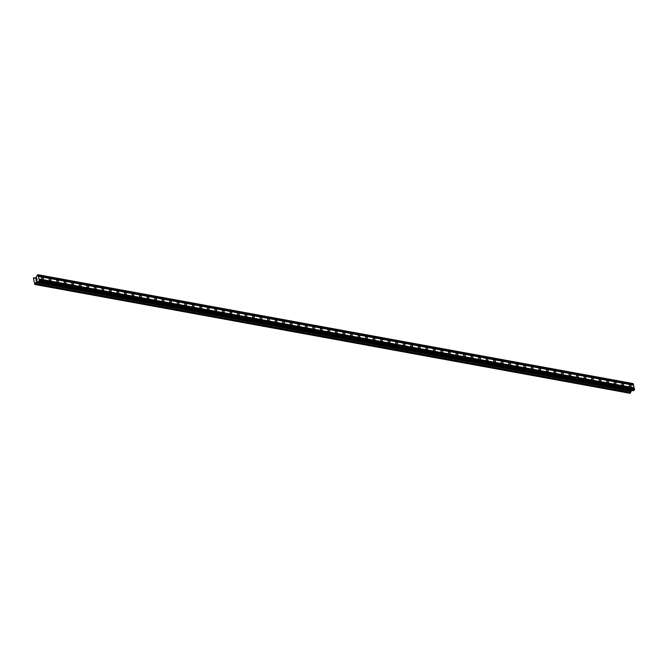 <?xml version="1.0" encoding="UTF-8"?>
<svg xmlns="http://www.w3.org/2000/svg" width="668" height="668" viewBox="0 0 668 668"><rect width="100%" height="100%" fill="white"/><g stroke="black" fill="none" stroke-linecap="round" stroke-linejoin="round"><path stroke-width="1" d="M630.408 386.822A1.136 0.735 -128.1 0 1 629.949 384.843A1.136 0.735 -128.1 0 1 630.408 386.822M622.877 385.444A1.136 0.735 -128.1 0 1 622.417 383.465A1.136 0.735 -128.1 0 1 622.877 385.444M615.337 384.067A1.136 0.735 -128.1 0 1 614.886 382.088A1.136 0.735 -128.1 0 1 615.337 384.067M607.805 382.689A1.136 0.735 -128.1 0 1 607.346 380.71A1.136 0.735 -128.1 0 1 607.805 382.689M600.273 381.311A1.136 0.735 -128.1 0 1 599.814 379.332A1.136 0.735 -128.1 0 1 600.273 381.311M592.741 379.933A1.136 0.735 -128.1 0 1 592.282 377.954A1.136 0.735 -128.1 0 1 592.741 379.933M585.201 378.556A1.136 0.735 -128.1 0 1 584.742 376.577A1.136 0.735 -128.1 0 1 585.201 378.556M577.67 377.178A1.136 0.735 -128.1 0 1 577.21 375.199A1.136 0.735 -128.1 0 1 577.67 377.178M570.138 375.8A1.136 0.735 -128.1 0 1 569.679 373.821A1.136 0.735 -128.1 0 1 570.138 375.8M562.598 374.422A1.136 0.735 -128.1 0 1 562.147 372.443A1.136 0.735 -128.1 0 1 562.598 374.422M555.066 373.045A1.136 0.735 -128.1 0 1 554.607 371.066A1.136 0.735 -128.1 0 1 555.066 373.045M547.535 371.667A1.136 0.735 -128.1 0 1 547.075 369.688A1.136 0.735 -128.1 0 1 547.535 371.667M539.995 370.297A1.136 0.735 -128.1 0 1 539.544 368.31A1.136 0.735 -128.1 0 1 539.995 370.297M532.463 368.92A1.136 0.735 -128.1 0 1 532.004 366.932A1.136 0.735 -128.1 0 1 532.463 368.92M524.931 367.542A1.136 0.735 -128.1 0 1 524.472 365.555A1.136 0.735 -128.1 0 1 524.931 367.542M517.391 366.164A1.136 0.735 -128.1 0 1 516.94 364.177A1.136 0.735 -128.1 0 1 517.391 366.164M509.859 364.786A1.136 0.735 -128.1 0 1 509.4 362.799A1.136 0.735 -128.1 0 1 509.859 364.786M502.328 363.409A1.136 0.735 -128.1 0 1 501.868 361.421A1.136 0.735 -128.1 0 1 502.328 363.409M494.796 362.031A1.136 0.735 -128.1 0 1 494.337 360.044A1.136 0.735 -128.1 0 1 494.796 362.031M487.256 360.653A1.136 0.735 -128.1 0 1 486.805 358.666A1.136 0.735 -128.1 0 1 487.256 360.653M479.724 359.275A1.136 0.735 -128.1 0 1 479.265 357.288A1.136 0.735 -128.1 0 1 479.724 359.275M472.192 357.898A1.136 0.735 -128.1 0 1 471.733 355.91A1.136 0.735 -128.1 0 1 472.192 357.898M464.652 356.52A1.136 0.735 -128.1 0 1 464.202 354.533A1.136 0.735 -128.1 0 1 464.652 356.52M457.121 355.142A1.136 0.735 -128.1 0 1 456.661 353.155A1.136 0.735 -128.1 0 1 457.121 355.142M449.589 353.764A1.136 0.735 -128.1 0 1 449.13 351.777A1.136 0.735 -128.1 0 1 449.589 353.764M442.049 352.387A1.136 0.735 -128.1 0 1 441.598 350.408A1.136 0.735 -128.1 0 1 442.049 352.387M434.517 351.009A1.136 0.735 -128.1 0 1 434.058 349.03A1.136 0.735 -128.1 0 1 434.517 351.009M426.986 349.631A1.136 0.735 -128.1 0 1 426.526 347.652A1.136 0.735 -128.1 0 1 426.986 349.631M419.454 348.253A1.136 0.735 -128.1 0 1 418.995 346.274A1.136 0.735 -128.1 0 1 419.454 348.253M411.914 346.876A1.136 0.735 -128.1 0 1 411.463 344.897A1.136 0.735 -128.1 0 1 411.914 346.876M404.382 345.498A1.136 0.735 -128.1 0 1 403.923 343.519A1.136 0.735 -128.1 0 1 404.382 345.498M396.85 344.12A1.136 0.735 -128.1 0 1 396.391 342.141A1.136 0.735 -128.1 0 1 396.85 344.12M389.31 342.742A1.136 0.735 -128.1 0 1 388.859 340.764A1.136 0.735 -128.1 0 1 389.31 342.742M381.779 341.365A1.136 0.735 -128.1 0 1 381.319 339.386A1.136 0.735 -128.1 0 1 381.779 341.365M374.247 339.987A1.136 0.735 -128.1 0 1 373.788 338.008A1.136 0.735 -128.1 0 1 374.247 339.987M366.707 338.609A1.136 0.735 -128.1 0 1 366.256 336.63A1.136 0.735 -128.1 0 1 366.707 338.609M359.175 337.231A1.136 0.735 -128.1 0 1 358.716 335.252A1.136 0.735 -128.1 0 1 359.175 337.231M351.644 335.854A1.136 0.735 -128.1 0 1 351.184 333.875A1.136 0.735 -128.1 0 1 351.644 335.854M344.112 334.476A1.136 0.735 -128.1 0 1 343.653 332.497A1.136 0.735 -128.1 0 1 344.112 334.476M336.572 333.098A1.136 0.735 -128.1 0 1 336.113 331.119A1.136 0.735 -128.1 0 1 336.572 333.098M329.04 331.72A1.136 0.735 -128.1 0 1 328.581 329.741A1.136 0.735 -128.1 0 1 329.04 331.72M321.508 330.343A1.136 0.735 -128.1 0 1 321.049 328.364A1.136 0.735 -128.1 0 1 321.508 330.343M313.968 328.965A1.136 0.735 -128.1 0 1 313.517 326.986A1.136 0.735 -128.1 0 1 313.968 328.965M306.437 327.587A1.136 0.735 -128.1 0 1 305.977 325.608A1.136 0.735 -128.1 0 1 306.437 327.587M298.905 326.209A1.136 0.735 -128.1 0 1 298.446 324.231A1.136 0.735 -128.1 0 1 298.905 326.209M291.365 324.832A1.136 0.735 -128.1 0 1 290.914 322.853A1.136 0.735 -128.1 0 1 291.365 324.832M283.833 323.454A1.136 0.735 -128.1 0 1 283.374 321.475A1.136 0.735 -128.1 0 1 283.833 323.454M276.301 322.076A1.136 0.735 -128.1 0 1 275.842 320.097A1.136 0.735 -128.1 0 1 276.301 322.076M268.77 320.698A1.136 0.735 -128.1 0 1 268.311 318.719A1.136 0.735 -128.1 0 1 268.77 320.698M261.23 319.321A1.136 0.735 -128.1 0 1 260.77 317.342A1.136 0.735 -128.1 0 1 261.23 319.321M253.698 317.943A1.136 0.735 -128.1 0 1 253.239 315.964A1.136 0.735 -128.1 0 1 253.698 317.943M246.166 316.565A1.136 0.735 -128.1 0 1 245.707 314.586A1.136 0.735 -128.1 0 1 246.166 316.565M238.626 315.187A1.136 0.735 -128.1 0 1 238.175 313.209A1.136 0.735 -128.1 0 1 238.626 315.187M231.095 313.81A1.136 0.735 -128.1 0 1 230.635 311.831A1.136 0.735 -128.1 0 1 231.095 313.81M223.563 312.432A1.136 0.735 -128.1 0 1 223.104 310.453A1.136 0.735 -128.1 0 1 223.563 312.432M216.023 311.054A1.136 0.735 -128.1 0 1 215.572 309.075A1.136 0.735 -128.1 0 1 216.023 311.054M208.491 309.676A1.136 0.735 -128.1 0 1 208.032 307.697A1.136 0.735 -128.1 0 1 208.491 309.676M200.959 308.299A1.136 0.735 -128.1 0 1 200.5 306.32A1.136 0.735 -128.1 0 1 200.959 308.299M193.419 306.921A1.136 0.735 -128.1 0 1 192.968 304.942A1.136 0.735 -128.1 0 1 193.419 306.921M185.888 305.543A1.136 0.735 -128.1 0 1 185.428 303.564A1.136 0.735 -128.1 0 1 185.888 305.543M178.356 304.165A1.136 0.735 -128.1 0 1 177.897 302.186A1.136 0.735 -128.1 0 1 178.356 304.165M170.824 302.788A1.136 0.735 -128.1 0 1 170.365 300.809A1.136 0.735 -128.1 0 1 170.824 302.788M163.284 301.41A1.136 0.735 -128.1 0 1 162.833 299.431A1.136 0.735 -128.1 0 1 163.284 301.41M155.753 300.032A1.136 0.735 -128.1 0 1 155.293 298.053A1.136 0.735 -128.1 0 1 155.753 300.032M148.221 298.654A1.136 0.735 -128.1 0 1 147.762 296.675A1.136 0.735 -128.1 0 1 148.221 298.654M140.681 297.277A1.136 0.735 -128.1 0 1 140.23 295.298A1.136 0.735 -128.1 0 1 140.681 297.277M133.149 295.899A1.136 0.735 -128.1 0 1 132.69 293.92A1.136 0.735 -128.1 0 1 133.149 295.899M125.617 294.521A1.136 0.735 -128.1 0 1 125.158 292.542A1.136 0.735 -128.1 0 1 125.617 294.521M118.077 293.143A1.136 0.735 -128.1 0 1 117.626 291.164A1.136 0.735 -128.1 0 1 118.077 293.143M110.546 291.766A1.136 0.735 -128.1 0 1 110.086 289.787A1.136 0.735 -128.1 0 1 110.546 291.766M103.014 290.388A1.136 0.735 -128.1 0 1 102.555 288.409A1.136 0.735 -128.1 0 1 103.014 290.388M95.482 289.01A1.136 0.735 -128.1 0 1 95.023 287.031A1.136 0.735 -128.1 0 1 95.482 289.01M87.942 287.632A1.136 0.735 -128.1 0 1 87.491 285.654A1.136 0.735 -128.1 0 1 87.942 287.632M80.41 286.255A1.136 0.735 -128.1 0 1 79.951 284.276A1.136 0.735 -128.1 0 1 80.41 286.255M72.879 284.877A1.136 0.735 -128.1 0 1 72.42 282.898A1.136 0.735 -128.1 0 1 72.879 284.877M65.339 283.499A1.136 0.735 -128.1 0 1 64.888 281.52A1.136 0.735 -128.1 0 1 65.339 283.499M57.807 282.121A1.136 0.735 -128.1 0 1 57.348 280.142A1.136 0.735 -128.1 0 1 57.807 282.121M50.275 280.744A1.136 0.735 -128.1 0 1 49.816 278.765A1.136 0.735 -128.1 0 1 50.275 280.744M42.735 279.366A1.136 0.735 -128.1 0 1 42.284 277.387A1.136 0.735 -128.1 0 1 42.735 279.366M36.247 280.694L36.615 280.41L36.247 280.694L36.097 280.026L36.247 280.694M37.032 280.084L36.882 279.408L37.032 280.084M36.94 279.366L37.116 280.126L36.206 280.827L36.03 280.076L36.214 280.836M36.732 278.781L36.565 278.063L36.732 278.781M36.022 278.673L35.913 279.241M36.322 278.715L36.84 278.915L36.322 278.715M36.631 278.022L36.84 278.915M34.01 278.147L34.845 278.289L36.047 277.345L37.7 274.665L39.395 280.518L38.352 281.838L37.007 281.504L35.805 282.447L631.01 391.281L632.028 390.488M35.805 282.447L34.853 284.451L33.4 278.164L34.001 278.147M632.897 390.646L37.684 281.804L632.963 390.596M38.285 281.854L633.489 390.688L634.6 389.352L632.905 383.499L37.7 274.665M630.592 392.45L35.387 283.616L630.584 392.45L631.01 391.281M34.953 284.501L630.158 393.335L630.525 392.442M38.452 276.418L633.656 385.252M39.036 278.965L634.241 387.799M38.318 276.352L633.523 385.185M38.218 275.926L633.423 384.76M38.285 275.709L633.489 384.543M38.093 274.857L633.297 383.699M39.203 281.17L634.408 390.003M39.395 280.518L634.6 389.352M39.203 279.667L634.408 388.5M39.07 279.608L634.274 388.442M38.969 279.182L634.174 388.016M34.177 277.98L35.078 278.105M33.767 277.83L35.112 278.08M35.179 284.317L630.383 393.16M35.237 284.151L630.433 392.984M35.229 284.117L630.425 392.951M35.237 283.783L630.442 392.617M35.279 283.666L630.475 392.5M35.462 283.549L630.667 392.383M35.771 282.497L630.976 391.339M38.31 281.854L633.473 390.688M38.352 281.838L633.556 390.671M34.168 277.98L35.037 278.139M33.726 277.804L35.137 278.055"/></g></svg>
